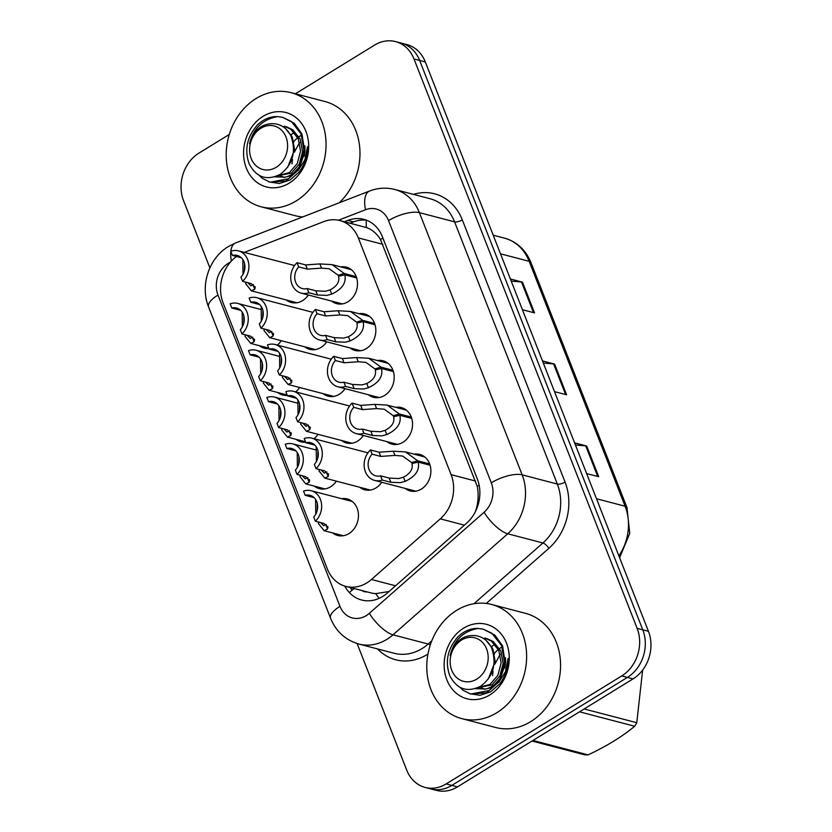 <?xml version="1.0" encoding="UTF-8"?>
<svg xmlns="http://www.w3.org/2000/svg" width="832" height="832" viewBox="0 0 832 832"><rect width="100%" height="100%" fill="white"/><g stroke="black" fill="none" stroke-linecap="round" stroke-linejoin="round"><path stroke-width="1.25" d="M359.05 313.706A18.876 15.756 104.7 0 1 364.655 313.955A18.876 15.756 104.7 0 1 375.825 329.545A18.876 15.756 104.7 0 1 366.298 348.598A18.876 15.756 104.7 0 1 355.098 350.48A18.876 15.756 104.7 0 1 350.085 347.942M377.395 360.526A18.876 15.756 104.7 0 1 383.001 360.776A18.876 15.756 104.7 0 1 394.181 376.355A18.876 15.756 104.7 0 1 384.644 395.418A18.876 15.756 104.7 0 1 373.443 397.301A18.876 15.756 104.7 0 1 368.441 394.763M395.751 407.347A18.876 15.756 104.7 0 1 401.346 407.597A18.876 15.756 104.7 0 1 412.526 423.176A18.876 15.756 104.7 0 1 402.99 442.239A18.876 15.756 104.7 0 1 391.789 444.122A18.876 15.756 104.7 0 1 386.786 441.584M414.097 454.168A18.876 15.756 104.7 0 1 419.702 454.407A18.876 15.756 104.7 0 1 430.872 469.997A18.876 15.756 104.7 0 1 421.346 489.06A18.876 15.756 104.7 0 1 410.145 490.932A18.876 15.756 104.7 0 1 405.132 488.405M340.704 266.885A18.876 15.756 104.7 0 1 346.31 267.134A18.876 15.756 104.7 0 1 357.479 282.724A18.876 15.756 104.7 0 1 347.942 301.777A18.876 15.756 104.7 0 1 336.752 303.659A18.876 15.756 104.7 0 1 331.739 301.132M326.695 341.827A18.876 15.756 104.7 0 1 320.913 347.464A18.876 15.756 104.7 0 1 309.712 349.336A18.876 15.756 104.7 0 1 304.699 346.809M345.041 388.648A18.876 15.756 104.7 0 1 339.258 394.285A18.876 15.756 104.7 0 1 328.058 396.157A18.876 15.756 104.7 0 1 323.055 393.63M363.397 435.469A18.876 15.756 104.7 0 1 357.604 441.106A18.876 15.756 104.7 0 1 346.403 442.978A18.876 15.756 104.7 0 1 341.401 440.45M381.742 482.29A18.876 15.756 104.7 0 1 375.96 487.916A18.876 15.756 104.7 0 1 364.759 489.798A18.876 15.756 104.7 0 1 359.746 487.271M308.35 295.006A18.876 15.756 104.7 0 1 302.557 300.643A18.876 15.756 104.7 0 1 291.366 302.515A18.876 15.756 104.7 0 1 286.354 299.988M299.655 387.504A18.876 15.756 104.7 0 1 295.651 391.893M318.011 434.325A18.876 15.756 104.7 0 1 313.997 438.714M336.357 481.146A18.876 15.756 104.7 0 1 330.574 486.782A18.876 15.756 104.7 0 1 319.374 488.665A18.876 15.756 104.7 0 1 314.361 486.127M341.671 498.711A18.876 15.756 104.7 0 1 347.277 498.95A18.876 15.756 104.7 0 1 358.446 514.54A18.876 15.756 104.7 0 1 348.92 533.603A18.876 15.756 104.7 0 1 337.719 535.475A18.876 15.756 104.7 0 1 332.706 532.948M281.31 340.683A18.876 15.756 104.7 0 1 277.306 345.072M236.517 256.516A35.391 29.546 -75.3 0 0 223.07 302.817L327.392 569.036A35.391 29.546 -75.3 0 0 345.873 586.404L372.58 593.289L375.742 593.653L389.043 591.5M475.519 511.399L476.424 508.331C478.41 500.926 478.681 493.615 477.246 486.377L380.494 239.491C376.74 233.48 372.039 229.497 366.382 227.542L339.851 220.542A35.391 29.546 -75.3 0 0 323.794 221.593L244.317 252.398M345.873 586.404A35.391 29.546 -75.3 0 0 371.446 579.488L440.294 518.856A35.391 29.546 -75.3 0 0 451.11 474.656L358.322 237.91A35.391 29.546 -75.3 0 0 339.851 220.542M287.29 395.398A18.876 15.756 104.7 0 1 282.672 395.023A18.876 15.756 104.7 0 1 277.67 392.486M305.635 442.218A18.876 15.756 104.7 0 1 301.018 441.844A18.876 15.756 104.7 0 1 296.015 439.306M268.944 348.577A18.876 15.756 104.7 0 1 264.326 348.202A18.876 15.756 104.7 0 1 259.314 345.675M295.391 93.798L374.525 45.126A35.391 29.546 104.7 0 1 395.522 41.6A35.391 29.546 104.7 0 1 413.993 58.968L637.135 628.347A35.391 29.546 104.7 0 1 621.733 675.938L446.17 783.921L451.818 785.398A35.391 29.546 104.7 0 1 430.82 788.923A35.391 29.546 104.7 0 0 451.818 785.398L627.39 677.414L451.818 785.398L457.475 786.874A35.391 29.546 104.7 0 1 436.478 790.4L425.162 787.436A35.391 29.546 104.7 0 1 406.692 770.068L357.105 643.531M637.135 628.347L642.782 629.824A35.391 29.546 104.7 0 1 627.39 677.414A35.391 29.546 104.7 0 0 642.782 629.824L419.65 60.445L642.782 629.824L648.44 631.301A35.391 29.546 104.7 0 1 633.048 678.891L457.475 786.874M395.522 41.6L401.18 43.077A35.391 29.546 104.7 0 1 419.65 60.445A35.391 29.546 104.7 0 0 401.18 43.077L406.838 44.564A35.391 29.546 104.7 0 1 425.308 61.932L648.44 631.301M510.37 278.99L522.486 282.162L534.529 312.884L522.413 309.712M574.579 442.842L586.695 446.004L598.738 476.726L586.622 473.564M542.474 360.911L554.59 364.083L566.634 394.805L554.518 391.633M543.327 363.074L553.613 363.927A9.443 3.411 -21.4 0 1 554.59 364.083M575.432 444.995L585.718 445.848A9.443 3.411 -21.4 0 1 586.695 446.004M511.222 281.154L521.498 281.996A9.443 3.411 -21.4 0 1 522.486 282.162M209.882 267.852L183.56 200.699A35.391 29.546 104.7 0 1 198.952 153.109L229.278 134.451M446.17 783.921A35.391 29.546 104.7 0 1 425.162 787.436M344.75 586.082A35.391 29.546 -75.3 0 0 361.65 600.018A35.391 29.546 -75.3 0 0 387.234 593.102L466.534 523.255A35.391 29.546 -75.3 0 0 477.35 479.055L382.377 236.735A35.391 29.546 -75.3 0 0 363.906 219.357A35.391 29.546 -75.3 0 0 347.849 220.418L344.438 221.738M352.009 590.262A35.391 29.546 104.7 0 1 350.418 587.59M350.095 223.226L353.506 221.894A35.391 29.546 104.7 0 1 366.694 220.272M240.417 310.294L231.795 308.038L230.152 303.826A17.701 14.778 -75.3 0 1 237.765 303.441A17.701 14.778 -75.3 0 1 248.082 316.316A17.701 14.778 -75.3 0 1 241.946 333.923L250.557 336.17L254.561 339.914L254.103 341.827L250.723 343.418L244.982 336.242L245.471 334.838M254.353 339.092L254.561 339.914M244.327 334.537L245.367 335.14M242.351 326.862L242.185 312.135M247.073 335.265L250.266 338.426L252.762 337.158M231.795 308.038A12.979 10.837 104.7 0 1 236.579 308.006A12.979 10.837 104.7 0 1 244.067 316.982A12.979 10.837 104.7 0 1 240.292 329.701L241.946 333.923M243.89 316.098L243.745 323.409M241.062 257.702L232.45 255.445L230.797 251.233A17.701 14.778 -75.3 0 1 238.42 250.858A17.701 14.778 -75.3 0 1 248.737 263.734A17.701 14.778 -75.3 0 1 242.59 281.33L251.212 283.587L255.206 287.331L254.748 289.245L251.368 290.836L245.627 283.65L246.116 282.256M254.998 286.51L255.206 287.331M244.972 281.954L246.012 282.547M242.996 274.279L242.83 259.542M247.728 282.672L250.91 285.834L253.406 284.565M232.45 255.445A12.979 10.837 104.7 0 1 237.224 255.424A12.979 10.837 104.7 0 1 244.712 264.399A12.979 10.837 104.7 0 1 240.937 277.118L242.59 281.33M244.535 263.515L244.39 270.826M356.689 277.95L344.812 274.841C346.497 282.807 342.139 289.224 331.729 294.091L326.986 295.37L317.47 295.017L308.849 292.77A17.701 14.778 -75.3 0 1 301.236 293.145A17.701 14.778 -75.3 0 1 290.919 280.27A17.701 14.778 -75.3 0 1 297.055 262.673L305.677 264.93L319.904 263.921L332.103 264.638L344.282 273.499L356.252 276.63M340.382 275.85L338.187 275.267L329.254 268.767L321.547 268.122L307.33 269.142L298.709 266.885A12.979 10.837 104.7 0 0 294.934 279.604A12.979 10.837 104.7 0 0 302.422 288.579A12.979 10.837 104.7 0 0 307.206 288.548L315.817 290.805L325.374 291.283L330.086 289.89C336.981 286.27 339.81 281.726 338.572 276.255L344.812 274.841M338.187 275.267L344.282 273.499M297.055 262.673L298.709 266.885M307.206 288.548L308.849 292.77M296.192 200.928A58.989 49.254 104.7 0 1 261.186 206.804A58.989 49.254 104.7 0 1 226.273 158.09A58.989 49.254 104.7 0 1 256.058 98.53A58.989 49.254 104.7 0 1 291.065 92.664A58.989 49.254 104.7 0 1 325.978 141.378A58.989 49.254 104.7 0 1 296.192 200.928M302.734 216.923A58.989 49.254 104.7 0 1 295.121 215.675L261.186 206.804M294.403 132.59L290.462 134.95M298.698 167.898A26.676 22.266 104.7 0 1 291.481 174.522A26.676 22.266 104.7 0 1 285.386 177.143L274.747 176.862M300.924 135.439L298.958 136.677M297.731 137.571L293.072 142.106M263.037 116.345A38.47 32.115 104.7 0 1 305.937 131.394A38.47 32.115 104.7 0 1 289.214 183.123A38.47 32.115 104.7 0 1 246.314 168.064A38.47 32.115 104.7 0 1 263.037 116.345M268.882 181.875L279.396 183.498L290.035 180.014L299.198 171.974C304.762 164.518 307.538 156.073 307.528 146.65L304.834 159.952L298.137 170.581M304.814 145.829A26.676 22.266 104.7 0 1 304.127 156.281M291.19 175.646L285.386 177.143M291.065 92.664L324.99 101.535A58.989 49.254 104.7 0 1 359.341 144.186A58.989 49.254 104.7 0 1 339.279 202.758M259.095 175.334L262.288 178.35L270.057 182.218L288.694 178.693L299.302 166.837L303.878 150.436L301.028 133.848L291.335 121.472L282.755 117.385L277.597 116.594C262.683 119.319 253.344 128.357 249.569 143.697C254.062 129.407 262.579 122.772 275.111 123.812C282.121 124.935 287.373 128.929 290.888 135.782C296.473 151.705 292.906 164.559 280.176 174.356C266.646 181.022 256.287 177.476 249.111 163.696C244.265 149.635 247.052 136.708 257.473 124.925C263.474 119.194 270.182 116.418 277.597 116.594M270.057 182.218L286.073 180.96L298.698 169.707L304.72 152.266L302.026 134.108L294.32 123.323L282.755 117.385M286.01 137.041A22.474 18.762 104.7 0 1 276.234 167.263A22.474 18.762 104.7 0 1 251.17 158.475A22.474 18.762 104.7 0 1 260.936 128.253A22.474 18.762 104.7 0 1 286.01 137.041M299.603 142.47L294.32 152.298M292.469 159.401L292.011 163.79M293.894 142.012L293.218 142.792M291.377 135.294L290.826 135.658M278.762 175.167L284.034 177.486M277.742 175.687L289.422 172.567L297.253 163.582L300.55 151.174L298.241 138.632L290.763 129.251L284.19 126.152M292.084 136.698L291.512 137.124M279.51 174.751L280.8 175.718M281.715 176.301L284.17 177.455M277.586 175.802L291.418 173.087L299.25 164.102L302.546 151.694L300.227 139.152L292.76 129.782L286.187 126.672M287.695 167.253L294.559 149.614L292.25 137.062L284.783 127.691L280.55 125.351M496.777 712.754A58.989 49.254 104.7 0 1 461.77 718.619A58.989 49.254 104.7 0 1 426.847 669.906A58.989 49.254 104.7 0 1 456.643 610.345A58.989 49.254 104.7 0 1 491.639 604.479A58.989 49.254 104.7 0 1 526.562 653.193A58.989 49.254 104.7 0 1 496.777 712.754M491.639 604.479L525.574 613.361A58.989 49.254 104.7 0 1 560.487 662.074A58.989 49.254 104.7 0 1 530.702 721.635A58.989 49.254 104.7 0 1 495.695 727.501L461.77 718.619M494.988 644.405L491.046 646.776M499.283 679.713A26.676 22.266 104.7 0 1 492.066 686.348A26.676 22.266 104.7 0 1 485.971 688.958L475.332 688.688M501.498 647.265L499.543 648.492M498.316 649.386L493.657 653.921M463.622 628.16A38.47 32.115 104.7 0 1 506.522 643.209A38.47 32.115 104.7 0 1 489.788 694.938A38.47 32.115 104.7 0 1 446.888 679.89A38.47 32.115 104.7 0 1 463.622 628.16M469.466 693.69L479.97 695.313L490.61 691.839L499.782 683.79C505.346 676.333 508.123 667.888 508.102 658.466L505.419 671.778L498.722 682.406M505.398 657.644A26.676 22.266 104.7 0 1 504.712 668.106M491.764 687.461L485.971 688.958M584.178 708.958L636.771 722.717L642.616 670.311M636.771 722.717A63.71 53.186 104.7 0 1 634.681 726.253L579.519 711.818M532.969 740.449L588.13 754.884C606.726 746.117 622.242 736.57 634.681 726.253M588.13 754.884A63.71 53.186 104.7 0 1 584.615 754.801L532.022 741.031M459.68 687.159L462.862 690.165L470.631 694.034L489.268 690.518L499.876 678.652L504.462 662.251L501.613 645.674L491.92 633.298L483.33 629.21L478.171 628.42C463.268 631.134 453.929 640.172 450.143 655.522C454.646 641.233 463.164 634.598 475.696 635.627C482.695 636.75 487.958 640.744 491.473 647.608C497.058 663.52 493.48 676.385 480.75 686.171C467.23 692.848 456.872 689.291 449.686 675.522C444.85 661.45 447.637 648.523 458.047 636.75C464.058 631.01 470.766 628.233 478.171 628.42M470.631 694.034L486.658 692.775L499.273 681.533L505.305 664.082L502.611 645.934L494.905 635.149L483.33 629.21M486.585 648.866A22.474 18.762 104.7 0 1 476.809 679.089A22.474 18.762 104.7 0 1 451.745 670.29A22.474 18.762 104.7 0 1 461.521 640.068A22.474 18.762 104.7 0 1 486.585 648.866M500.188 654.295L494.894 664.123M493.043 671.226L492.596 675.615M494.478 653.827L493.792 654.607M491.962 647.119L491.41 647.473M479.336 686.993L484.609 689.302M478.327 687.502L490.006 684.393L497.838 675.407L501.124 663L498.815 650.447L491.348 641.077L484.775 637.967M492.669 648.513L492.086 648.95M480.085 686.577L481.385 687.544M482.3 688.116L484.754 689.27M478.171 687.627L491.993 684.913L499.834 675.927L503.121 663.52L500.812 650.967L493.334 641.597L486.762 638.498M488.28 679.068L495.144 661.43L492.835 648.887L485.358 639.506L481.125 637.177M258.762 357.115L250.151 354.858L248.498 350.646A17.701 14.778 -75.3 0 1 256.121 350.262A17.701 14.778 -75.3 0 1 266.438 363.137A17.701 14.778 -75.3 0 1 260.291 380.734L268.913 382.99L272.906 386.734L272.449 388.648L269.069 390.239L263.328 383.063L263.817 381.659M272.698 385.913L272.906 386.734M262.673 381.358L263.713 381.961M260.697 373.682L260.53 358.946M265.429 382.086L268.611 385.247L271.107 383.978M250.151 354.858A12.979 10.837 104.7 0 1 254.925 354.827A12.979 10.837 104.7 0 1 262.413 363.802A12.979 10.837 104.7 0 1 258.638 376.522L260.291 380.734M262.236 362.918L262.09 370.23M277.118 403.936L268.497 401.679L266.843 397.467A17.701 14.778 -75.3 0 1 274.466 397.082A17.701 14.778 -75.3 0 1 284.783 409.958A17.701 14.778 -75.3 0 1 278.637 427.554L287.258 429.811L291.262 433.555L290.805 435.469L287.414 437.06L281.674 429.884L282.162 428.48M291.044 432.734L291.262 433.555M281.018 428.178L282.058 428.782M279.042 420.503L278.876 405.766M283.774 428.896L286.957 432.068L289.463 430.799M268.497 401.679A12.979 10.837 104.7 0 1 273.27 401.648A12.979 10.837 104.7 0 1 280.769 410.623A12.979 10.837 104.7 0 1 276.983 423.342L278.637 427.554M280.582 409.739L280.436 417.05M295.464 450.746L286.842 448.5L285.189 444.278A17.701 14.778 -75.3 0 1 292.812 443.903A17.701 14.778 -75.3 0 1 303.129 456.778A17.701 14.778 -75.3 0 1 296.993 474.375L305.604 476.632L309.608 480.376L309.15 482.29L305.77 483.881L300.03 476.705L300.518 475.301M309.4 479.554L309.608 480.376M299.374 474.999L300.414 475.602M297.398 467.324L297.232 452.587M302.12 475.717L305.313 478.878L307.809 477.62M286.842 448.5A12.979 10.837 104.7 0 1 291.616 448.469A12.979 10.837 104.7 0 1 299.114 457.444A12.979 10.837 104.7 0 1 295.339 470.163L296.993 474.375M298.938 456.56L298.792 463.871M313.81 497.567L305.198 495.321L303.545 491.098A17.701 14.778 -75.3 0 1 311.168 490.724A17.701 14.778 -75.3 0 1 321.485 503.599A17.701 14.778 -75.3 0 1 315.338 521.196L323.95 523.453L327.954 527.197L327.496 529.11L324.116 530.702L318.375 523.515L318.864 522.122M327.746 526.375L327.954 527.197M317.72 521.82L318.76 522.413M315.744 514.145L315.578 499.408M320.466 522.538L323.658 525.699L326.154 524.43M305.198 495.321A12.979 10.837 104.7 0 1 309.972 495.29A12.979 10.837 104.7 0 1 317.46 504.265A12.979 10.837 104.7 0 1 313.685 516.984L315.338 521.196M317.283 503.381L317.138 510.692M375.034 324.771L363.158 321.662C364.853 329.628 360.485 336.045 350.074 340.902L345.332 342.191L335.816 341.838L327.205 339.581A17.701 14.778 -75.3 0 1 319.582 339.966A17.701 14.778 -75.3 0 1 309.265 327.09A17.701 14.778 -75.3 0 1 315.411 309.494L324.022 311.75L338.25 310.742L350.449 311.459L362.638 320.32L374.598 323.45M358.727 322.66L356.543 322.088L347.61 315.588L339.903 314.943L325.676 315.962L317.054 313.706A12.979 10.837 104.7 0 0 313.279 326.425A12.979 10.837 104.7 0 0 320.778 335.4A12.979 10.837 104.7 0 0 325.551 335.369L334.173 337.626L343.73 338.094L348.431 336.71C355.326 333.091 358.166 328.546 356.928 323.076L363.158 321.662M356.543 322.088L362.638 320.32M315.411 309.494L317.054 313.706M325.551 335.369L327.205 339.581M393.38 371.592L381.503 368.482C383.198 376.449 378.83 382.866 368.42 387.722L363.678 389.012L354.172 388.658L345.55 386.402A17.701 14.778 -75.3 0 1 337.927 386.786A17.701 14.778 -75.3 0 1 327.61 373.911A17.701 14.778 -75.3 0 1 333.757 356.314L342.378 358.561L356.606 357.562L368.805 358.28L380.983 367.141L392.943 370.271M377.083 369.481L374.889 368.909L365.955 362.409L358.249 361.764L344.022 362.783L335.41 360.526A12.979 10.837 104.7 0 0 331.625 373.246A12.979 10.837 104.7 0 0 339.123 382.221A12.979 10.837 104.7 0 0 343.897 382.19L352.518 384.446L362.076 384.914L366.777 383.521C373.682 379.902 376.511 375.367 375.274 369.897L381.503 368.482M374.889 368.909L380.983 367.141M333.757 356.314L335.41 360.526M343.897 382.19L345.55 386.402M411.736 418.413L399.859 415.303C401.544 423.27 397.186 429.686 386.776 434.543L382.034 435.833L372.518 435.479L363.896 433.222A17.701 14.778 -75.3 0 1 356.273 433.607A17.701 14.778 -75.3 0 1 345.956 420.732A17.701 14.778 -75.3 0 1 352.102 403.125L360.724 405.382L374.951 404.383L387.15 405.09L399.329 413.962L411.289 417.092M395.429 416.302L393.234 415.73L384.301 409.23L376.594 408.585L362.378 409.604L353.756 407.347A12.979 10.837 104.7 0 0 349.981 420.066A12.979 10.837 104.7 0 0 357.469 429.042A12.979 10.837 104.7 0 0 362.242 429.01L370.864 431.267L380.422 431.735L385.122 430.342C392.028 426.722 394.857 422.178 393.619 416.718L399.859 415.303M393.234 415.73L399.329 413.962M352.102 403.125L353.756 407.347M362.242 429.01L363.896 433.222M430.082 465.234L418.205 462.124C419.89 470.09 415.532 476.507 405.122 481.364L400.379 482.654L390.863 482.3L382.242 480.043A17.701 14.778 -75.3 0 1 374.629 480.418A17.701 14.778 -75.3 0 1 364.312 467.542A17.701 14.778 -75.3 0 1 370.448 449.946L379.07 452.202L393.297 451.204L405.496 451.911L417.674 460.782L429.645 463.913M413.774 463.122L411.58 462.55L402.657 456.05L394.95 455.406L380.723 456.414L372.102 454.168A12.979 10.837 104.7 0 0 368.326 466.877A12.979 10.837 104.7 0 0 375.825 475.852A12.979 10.837 104.7 0 0 380.598 475.831L389.21 478.088L398.767 478.556L403.478 477.162C410.374 473.543 413.202 468.998 411.965 463.528L418.205 462.124M411.58 462.55L417.674 460.782M370.448 449.946L372.102 454.168M380.598 475.831L382.242 480.043M259.418 304.522L250.796 302.266L249.142 298.054A17.701 14.778 -75.3 0 1 256.766 297.679A17.701 14.778 -75.3 0 1 267.082 310.554A17.701 14.778 -75.3 0 1 260.936 328.151L269.558 330.408L273.562 334.152L273.104 336.055L269.714 337.657L263.973 330.47L264.462 329.077M273.343 333.33L273.562 334.152M263.318 328.775L264.358 329.368M261.342 321.1L261.175 306.363M266.074 329.493L269.256 332.654L271.762 331.386M250.796 302.266A12.979 10.837 104.7 0 1 255.57 302.245A12.979 10.837 104.7 0 1 263.068 311.22A12.979 10.837 104.7 0 1 259.282 323.939L260.936 328.151M262.881 310.336L262.735 317.647M277.763 351.343L269.142 349.086L267.488 344.874A17.701 14.778 -75.3 0 1 275.111 344.5A17.701 14.778 -75.3 0 1 285.428 357.375A17.701 14.778 -75.3 0 1 279.292 374.972L287.903 377.229L291.907 380.973L291.45 382.876L288.07 384.478L282.329 377.291L282.818 375.898M291.699 380.151L291.907 380.973M281.674 375.596L282.714 376.189M279.698 367.91L279.531 353.184M284.419 376.314L287.612 379.475L290.108 378.206M269.142 349.086A12.979 10.837 104.7 0 1 273.915 349.066A12.979 10.837 104.7 0 1 281.414 358.041A12.979 10.837 104.7 0 1 277.638 370.76L279.292 374.972M281.237 357.157L281.091 364.468M296.109 398.164L287.498 395.907L285.844 391.695A17.701 14.778 -75.3 0 1 293.467 391.321A17.701 14.778 -75.3 0 1 303.784 404.196A17.701 14.778 -75.3 0 1 297.638 421.793L306.249 424.05L310.253 427.794L309.795 429.697L306.415 431.288L300.674 424.112L301.163 422.708M310.045 426.972L310.253 427.794M300.019 422.417L301.059 423.01M298.043 414.731L297.877 400.005M302.765 423.134L305.958 426.296L308.454 425.027M287.498 395.907A12.979 10.837 104.7 0 1 292.271 395.886A12.979 10.837 104.7 0 1 299.759 404.862A12.979 10.837 104.7 0 1 295.984 417.57L297.638 421.793M299.582 403.978L299.437 411.289M314.454 444.985L305.843 442.728L304.19 438.516A17.701 14.778 -75.3 0 1 311.813 438.131A17.701 14.778 -75.3 0 1 322.13 451.006A17.701 14.778 -75.3 0 1 315.983 468.614L324.605 470.86L328.598 474.614L328.141 476.518L324.761 478.109L319.02 470.933L319.509 469.529M328.39 473.793L328.598 474.614M318.365 469.238L319.405 469.83M316.389 461.552L316.222 446.826M321.121 469.955L324.303 473.117L326.81 471.848M305.843 442.728A12.979 10.837 104.7 0 1 310.617 442.697A12.979 10.837 104.7 0 1 318.115 451.672A12.979 10.837 104.7 0 1 314.33 464.391L315.983 468.614M317.928 450.788L317.782 458.11M379.215 598.322A35.391 12.23 -131.4 0 1 375.742 593.653M362.034 590.637A11.794 9.849 -75.3 0 0 367.006 591.937M382.928 238.129A35.391 12.813 158.6 0 0 380.494 239.491M366.382 227.542A35.391 16.682 -111.2 0 1 366.35 220.22M479.149 485.306A35.391 12.813 158.6 0 0 477.246 486.377M354.214 588.588A35.391 12.813 158.6 0 0 349.357 592.582M382.866 244.338L358.322 237.91M475.654 481.083L451.11 474.656M464.37 525.158L440.294 518.856M395.533 585.79L371.446 579.488M500.51 253.822L529.152 261.31A11.794 4.274 -21.4 0 1 530.993 262.631L626.964 507.541A11.794 4.274 158.6 0 0 625.123 506.23L529.152 261.31A47.195 39.395 -75.3 0 0 504.514 238.15C516.89 241.717 525.72 249.881 530.993 262.631M618.883 555.87A47.195 39.395 -75.3 0 0 625.123 506.23L596.482 498.732M425.308 61.932L413.993 58.968M633.048 678.891L621.733 675.938M565.604 394.534L553.613 363.927M533.499 312.614L521.498 281.996M597.709 476.466L585.718 445.848M230.381 262.163A23.598 19.698 -75.3 0 0 228.238 263.307A23.598 19.698 -75.3 0 0 217.984 295.038L339.986 606.351A23.598 19.698 -75.3 0 0 366.298 615.586A23.598 19.698 -75.3 0 0 369.356 613.319L484.089 512.273A23.598 19.698 -75.3 0 0 491.296 482.81L388.544 220.615A23.598 19.698 -75.3 0 0 365.529 209.737L338.468 220.22M230.838 251.222A23.598 11.118 -111.2 0 1 235.581 242.954L228.446 246.501C208.811 258.17 199.878 285.698 208.572 306.935A23.598 8.538 -21.4 0 1 217.984 295.038M388.544 220.615A23.598 8.538 -21.4 0 1 419.401 212.649L454.584 221.863A47.195 39.395 -75.3 0 0 429.957 198.702L394.774 189.488A47.195 39.395 104.7 0 1 419.401 212.649L522.153 474.843A47.195 39.395 104.7 0 1 507.738 533.78L392.995 634.826A47.195 39.395 104.7 0 1 386.89 639.35A47.195 39.395 104.7 0 1 358.894 644.051L394.077 653.255A47.195 39.395 -75.3 0 0 422.074 648.565A47.195 39.395 -75.3 0 0 428.189 644.03L431.746 640.89M430.217 645.122A5.897 2.038 48.6 0 0 428.189 644.03L392.995 634.826A23.598 8.154 -131.4 0 1 369.356 613.319M413.452 194.376A53.092 44.325 104.7 0 1 462.301 219.866L565.053 482.061A53.092 44.325 104.7 0 1 548.829 548.361L486.283 603.45M427.95 654.046A53.092 44.325 104.7 0 1 377.572 648.939M484.089 512.273A23.598 8.154 -131.4 0 0 507.738 533.78L542.922 542.984A47.195 39.395 -75.3 0 0 557.336 484.058L454.584 221.863A5.897 2.132 158.6 0 0 462.301 219.866M473.928 603.741L542.922 542.984A5.897 2.038 48.6 0 1 548.829 548.361M491.296 482.81A23.598 8.538 -21.4 0 1 522.153 474.843L557.336 484.058A5.897 2.132 158.6 0 0 565.053 482.061M365.529 209.737A23.598 11.118 -111.2 0 1 369.564 191.027L235.581 242.954M208.572 306.935L330.574 618.249A23.598 8.538 -21.4 0 1 339.986 606.351M231.41 261.019A23.598 11.118 -111.2 0 1 230.828 251.316M353.506 221.894L347.849 220.418M254.103 341.827L252.46 337.626M254.748 289.245L253.105 285.043M315.817 290.805L317.47 295.017M330.086 289.89L331.729 294.091M319.904 263.921L321.547 268.122M305.677 264.93L307.33 269.142M272.449 388.648L270.806 384.446M290.805 435.469L289.151 431.267M309.15 482.29L307.507 478.088M327.496 529.11L325.853 524.909M334.173 337.626L335.816 341.838M348.431 336.71L350.074 340.902M338.25 310.742L339.903 314.943M324.022 311.75L325.676 315.962M352.518 384.446L354.172 388.658M366.777 383.521L368.42 387.722M356.606 357.562L358.249 361.764M342.378 358.561L344.022 362.783M370.864 431.267L372.518 435.479M385.122 430.342L386.776 434.543M374.951 404.383L376.594 408.585M360.724 405.382L362.378 409.604M389.21 478.088L390.863 482.3M403.478 477.162L405.122 481.364M393.297 451.204L394.95 455.406M379.07 452.202L380.723 456.414M273.104 336.055L271.45 331.864M291.45 382.876L289.806 378.674M309.795 429.697L308.152 425.495M328.141 476.518L326.498 472.316M626.964 507.541L629.741 533.374L619.611 557.731M504.514 238.15L493.21 235.196M394.774 189.488C386.266 187.346 377.863 187.855 369.564 191.027M330.574 618.249C336.034 631.519 345.467 640.12 358.894 644.051M237.765 303.441L260.749 309.462M250.723 343.418L268.778 348.15M238.42 250.858L294.549 265.543M251.368 290.836L296.962 302.765M301.236 293.145L342.347 303.909M332.103 264.638L351.312 269.662M256.121 350.262L279.094 356.273M269.069 390.239L287.123 394.961M274.466 397.082L297.44 403.094M287.414 437.06L305.469 441.782M292.812 443.903L315.786 449.914M305.77 483.881L324.969 488.904M311.168 490.724L352.279 501.488M324.116 530.702L343.325 535.725M319.582 339.966L360.703 350.73M350.449 311.459L369.658 316.482M337.927 386.786L379.049 397.54M368.805 358.28L388.014 363.303M356.273 433.607L397.394 444.361M387.15 405.09L406.359 410.124M374.629 480.418L415.74 491.182M405.496 451.911L424.705 456.945M256.766 297.679L312.894 312.364M269.714 337.657L315.318 349.586M275.111 344.5L331.24 359.185M288.07 384.478L333.663 396.406M293.467 391.321L349.586 406.006M306.415 431.288L352.009 443.227M311.813 438.131L367.942 452.826M324.761 478.109L370.354 490.048"/></g></svg>
